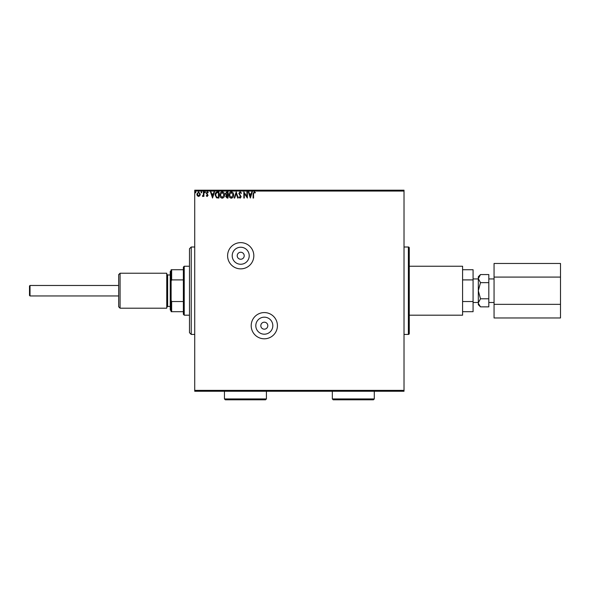 <?xml version="1.0" encoding="UTF-8"?>
<svg xmlns="http://www.w3.org/2000/svg" width="590" height="590" viewBox="0 0 590 590"><rect width="100%" height="100%" fill="white"/><g stroke="black" fill="none" stroke-linecap="round" stroke-linejoin="round"><path stroke-width="0.89" d="M264.313 322.192A3.496 3.496 0 0 0 260.817 325.687A3.496 3.496 0 0 0 264.313 329.183A3.496 3.496 0 0 0 267.808 325.687A3.496 3.496 0 0 0 264.313 322.192M240.713 252.247A3.496 3.496 0 0 0 237.217 255.75A3.496 3.496 0 0 0 240.713 259.246A3.496 3.496 0 0 0 244.208 255.75A3.496 3.496 0 0 0 240.713 252.247M240.713 247.24A8.503 8.503 0 0 0 232.202 255.75A8.503 8.503 0 0 0 240.713 264.254A8.503 8.503 0 0 0 249.216 255.75A8.503 8.503 0 0 0 240.713 247.24M264.313 317.177A8.503 8.503 0 0 0 255.809 325.687A8.503 8.503 0 0 0 264.313 334.191A8.503 8.503 0 0 0 272.823 325.687A8.503 8.503 0 0 0 264.313 317.177M264.313 312.575A13.113 13.113 0 0 0 251.2 325.687A13.113 13.113 0 0 0 264.313 338.8A13.113 13.113 0 0 0 277.425 325.687A13.113 13.113 0 0 0 264.313 312.575M240.713 242.638A13.113 13.113 0 0 0 227.6 255.75A13.113 13.113 0 0 0 240.713 268.863A13.113 13.113 0 0 0 253.825 255.75A13.113 13.113 0 0 0 240.713 242.638M404.017 334.427L408.383 334.427A0.878 0.878 0 0 0 409.261 333.557L409.261 247.881A0.878 0.878 0 0 0 408.383 247.004L404.017 247.004M404.017 391.251L194.73 391.251L194.73 390.374L404.017 390.374L404.017 391.251M199.84 195.74L198.572 196.477L197.303 195.74L196.846 194.154L198.572 191.853L200.298 194.154L199.84 195.74M203.904 191.927L203.904 196.404L203.439 196.404L203.439 195.74L202.613 196.477L202.481 195.851L203.366 194.966L203.439 191.927L203.904 191.927M207.171 196.477L206.257 195.843L206.537 195.46L207.142 195.932L207.592 195.327L206.257 193.144L207.252 191.853L208.218 192.458L207.953 192.871L207.304 192.399L206.729 193.122L208.064 195.305L207.171 196.477M217.467 191.927L218.89 191.927L218.89 198.048L216.508 197.827L215.129 194.914C215.055 193.144 215.837 192.156 217.467 191.927M227.991 191.927L227.991 198.048L227.128 198.048L225.719 196.536L226.287 195.231L225.328 193.668L226.767 191.927L227.991 191.927M236.229 191.927L238.19 198.048L237.681 198.048L236.192 193.409L234.702 198.048L234.193 198.048L236.229 191.927M246.9 191.927L247.372 191.927L247.372 198.048L244.312 193.483L244.312 198.048L243.84 198.048L243.84 191.927L246.9 196.485L246.9 191.927M253.567 193.977L253.567 198.048L253.095 198.048L253.095 193.918L254.216 191.772L255.374 192.48L255.131 192.952L254.224 192.399L253.567 193.977M194.73 191.057L194.73 190.179L404.017 190.179L404.017 191.057L194.73 191.057L194.73 390.374M404.017 191.057L404.017 390.374M250.352 198.048L248.309 191.927L248.825 191.927L249.452 193.889L251.17 193.889L251.805 191.927L252.314 191.927L250.352 198.048M240.108 191.772L241.487 193.107L241.104 193.417L240.145 192.399L239.289 193.439L241.17 196.78L240.078 198.203L238.898 197.171L239.267 196.794L240.086 197.576L240.705 196.802L238.817 193.431L240.108 191.772M233.64 194.966C233.677 196.706 232.903 197.79 231.317 198.203C229.694 197.827 228.905 196.758 228.935 194.995C228.905 193.247 229.687 192.17 231.28 191.772C232.873 192.156 233.662 193.218 233.64 194.966M224.539 194.966C224.576 196.706 223.802 197.79 222.216 198.203C220.594 197.827 219.805 196.758 219.834 194.995C219.805 193.247 220.586 192.17 222.179 191.772C223.772 192.156 224.561 193.218 224.539 194.966M212.54 198.048L210.497 191.927L211.006 191.927L211.64 193.889L213.359 193.889L213.986 191.927L214.494 191.927L212.54 198.048M205.394 192.362L205.003 192.871L204.612 192.362L205.003 191.853L205.394 192.362M201.787 192.362L201.397 192.871L201.006 192.362L201.397 191.853L201.787 192.362M195.902 192.362L195.511 192.871L195.12 192.362L195.511 191.853L195.902 192.362M249.651 194.516L250.315 196.573L250.971 194.516L249.651 194.516M229.407 194.995L231.295 197.576L233.168 194.966L231.295 192.399L229.407 194.995M227.032 197.421L227.519 197.421L227.519 195.46L226.191 196.522L227.032 197.421M227.283 194.833L227.519 192.554L226.98 192.554L225.793 193.668L226.538 194.759L227.283 194.833M220.306 194.995L222.194 197.576L224.067 194.966L222.194 192.399L220.306 194.995M218.418 197.421L218.418 192.554L216.655 192.716L215.593 194.914L216.759 197.252L218.418 197.421M211.84 194.516L212.496 196.573L213.152 194.516L211.84 194.516M197.318 194.147L198.572 195.932L199.826 194.147L198.572 192.399L197.318 194.147M30.024 295.959L29.5 295.435L29.5 285.995L30.024 285.471L30.024 295.959L118.671 295.959M409.261 266.238L462.59 266.238L462.59 315.193L409.261 315.193M478.32 302.832L480.489 298.791L478.32 290.715L478.32 304.706L480.489 306.866L478.365 303.385M488.815 282.639L480.489 282.639L478.32 290.715L478.32 278.605L480.489 274.564L488.815 274.564L488.815 306.866L480.489 306.866M480.489 274.564L478.32 276.732L478.32 278.605L480.489 282.639M462.59 311.697L473.077 311.697L473.077 269.733L462.59 269.733M462.59 301.527L473.077 301.527M462.59 279.903L473.077 279.903M478.925 276.526L478.32 278.605M488.815 298.791L480.489 298.791M494.059 277.086L560.5 277.086L560.5 263.465L494.059 263.465L494.059 317.973L560.5 317.973L560.5 304.344L494.059 304.344M560.5 277.086L560.5 304.344M120.072 308.201L118.671 306.8L118.671 274.63L120.072 273.229L120.072 308.201L166.749 308.201L166.749 273.229L120.072 273.229M171.122 310.827L170.252 309.949L170.252 271.481L171.122 270.611M191.234 334.427L189.479 332.679L189.479 248.751L191.234 247.004L191.234 334.427L194.73 334.427M184.235 266.238L184.235 315.193L183.365 314.322L183.365 267.115L184.235 266.238L189.479 266.238M184.235 315.193L189.479 315.193M171.122 269.733L171.646 269.733L171.646 279.903L171.122 281.098L171.122 269.733M183.365 269.733L171.646 269.733M183.365 311.697L171.122 311.697L171.122 281.098M183.365 279.903L171.646 279.903M171.122 300.332L171.646 301.527L171.646 311.697M183.365 301.527L171.646 301.527M265.537 399.821L225.328 399.821L224.451 398.943L266.415 398.943L265.537 399.821M373.418 399.821L333.203 399.821L332.332 398.943L374.289 398.943L373.418 399.821M408.383 334.427L408.383 247.004M170.252 274.977L167.626 274.977L167.626 306.453L166.749 307.324M30.024 285.471L118.671 285.471M494.059 278.937L488.815 278.937M478.32 278.937L473.077 278.937M478.32 302.493L473.077 302.493M494.059 302.493L488.815 302.493M170.252 306.453L167.626 306.453M167.626 274.977L166.749 274.107M191.234 247.004L194.73 247.004M266.415 398.943L266.415 391.251M224.451 398.943L224.451 391.251M374.289 398.943L374.289 391.251M332.332 398.943L332.332 391.251"/></g></svg>
